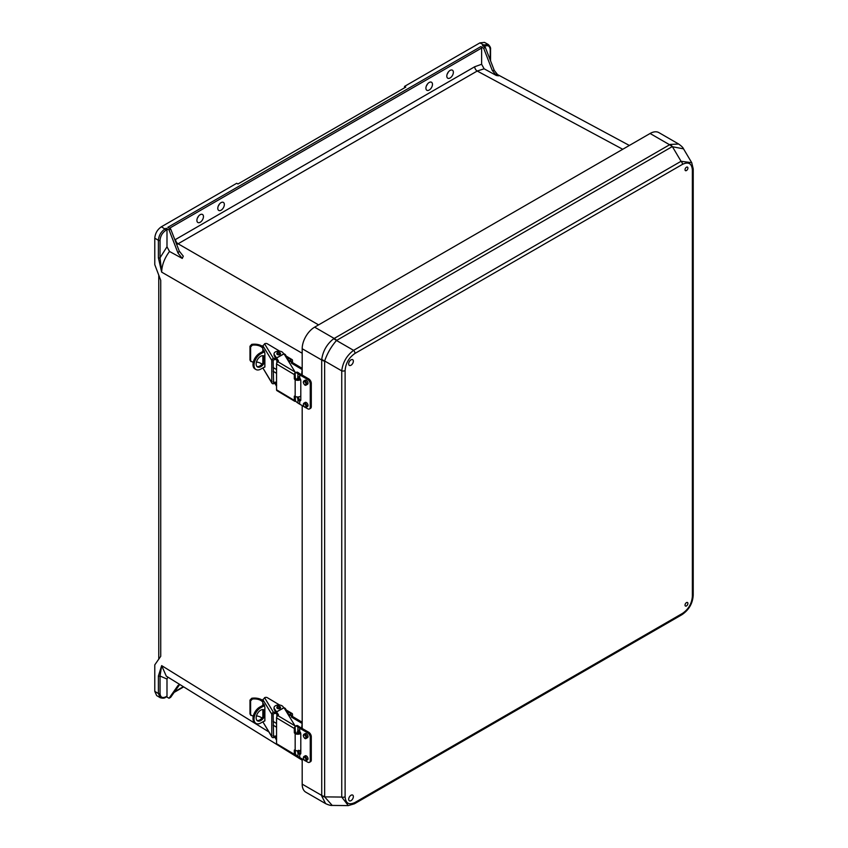 <?xml version="1.0" encoding="UTF-8"?>
<svg xmlns="http://www.w3.org/2000/svg" width="848" height="848" viewBox="0 0 848 848"><rect width="100%" height="100%" fill="white"/><g stroke="black" fill="none" stroke-linecap="round" stroke-linejoin="round"><path stroke-width="1.27" d="M221.063 202.63A4.632 2.671 120 0 0 218.042 206.721A4.632 2.671 120 0 0 218.752 210.431A4.632 2.671 120 0 0 223.384 207.76A4.632 2.671 120 0 0 223.384 202.407A4.632 2.671 120 0 0 221.063 202.63M429.183 82.479A4.632 2.671 120 0 0 426.162 86.56A4.632 2.671 120 0 0 426.873 90.28A4.632 2.671 120 0 0 431.505 87.598A4.632 2.671 120 0 0 431.505 82.245A4.632 2.671 120 0 0 429.183 82.479M200.17 214.692A4.632 2.671 120 0 0 197.149 218.784A4.632 2.671 120 0 0 197.86 222.494A4.632 2.671 120 0 0 202.492 219.823A4.632 2.671 120 0 0 202.492 214.47A4.632 2.671 120 0 0 200.17 214.692M483.678 48.272L492.275 70.437L496.292 75.472L484.144 68.805L481.622 64.268L481.622 48.039A1.155 0.668 -120 0 0 480.805 46.619L483.678 48.272L485.31 47.329L482.448 45.675L483.657 44.976A1.155 0.668 60 0 1 484.473 46.396C487.939 44.817 489.847 45.919 490.218 49.703L490.218 59.964M450.076 70.416A4.632 2.671 -60 0 1 452.397 70.183A4.632 2.671 -60 0 1 452.397 75.536A4.632 2.671 -60 0 1 447.765 78.217A4.632 2.671 -60 0 1 447.055 74.497A4.632 2.671 -60 0 1 450.076 70.416M480.805 46.619L167.809 227.328L170.671 228.981L169.038 229.925L166.166 228.271A1.155 0.668 60 0 1 166.992 229.691L166.992 246.779L169.505 251.474L182.267 258.428L178.006 253.043L179.278 251.146L183.295 256.181L182.267 258.428M166.992 229.691L165.773 230.391C162.318 232.808 160.399 236.126 160.039 240.334L160.039 257.813L161.661 272.123L158.385 257.803A1.155 0.668 -0 0 0 160.039 257.813L166.992 246.779M490.218 49.703A1.155 0.668 180 0 0 490.557 49.226C490.844 47.88 490.07 46.301 488.247 44.488L484.505 42.4L479.904 42.877L404.528 86.401L405.757 87.111L237.938 183.995L236.709 183.285L161.332 226.808L164.957 228.971L166.166 228.271M219.356 204.177A4.632 2.671 -60 0 1 218.275 206.053M197.383 218.116A4.632 2.671 120 0 0 198.464 216.24M158.385 257.803L158.385 240.323L154.781 238.161L154.781 264.65L160.728 280.328L160.728 656.31L154.781 664.864L154.781 691.353L156.657 695.572L160.272 697.734C162.784 698.402 164.544 698.286 165.54 697.363A1.155 0.668 -120 0 0 165.773 696.833C162.318 698.413 160.399 697.31 160.039 693.526L160.039 676.036L161.661 665.627L158.385 676.026A1.155 0.668 0 0 0 160.039 676.036L166.992 679.047L167.84 677.096M154.781 238.161C155.195 233.359 157.378 229.575 161.332 226.808M170.671 228.981L179.278 251.146M169.038 229.925L178.006 253.043M484.144 68.805L477.212 71.031L176.723 244.574M169.505 251.474C164.491 258.195 161.873 265.085 161.661 272.123L302.185 353.256M160.039 240.334A1.155 0.668 0 0 1 158.385 240.323C158.799 235.511 160.993 231.737 164.957 228.971A1.155 0.668 60 0 1 165.773 230.391M427.477 84.026A4.632 2.671 -60 0 1 426.385 85.902M448.369 71.963A4.632 2.671 -60 0 1 447.288 73.84M404.528 87.821L404.528 86.401M485.31 47.329L494.278 70.448L492.275 70.437M496.292 75.472L498.539 75.832L494.278 70.448M488.247 44.488L483.657 44.976L479.904 42.877M165.54 697.363L166.749 696.664A1.155 0.668 -120 0 0 166.992 696.134L166.992 679.047M169.038 698.264L178.006 685.502L179.278 685.078L170.671 697.321L169.038 698.264L166.505 696.802M179.278 685.078L179.829 684.506M179.532 684.463L178.006 685.502M302.185 760.168L166.282 676.132L161.661 665.627L268.752 731.845M158.385 676.026L158.385 693.516L160.272 697.734M324.636 361.227A11.586 6.689 180 0 1 321.699 359.997L321.731 359.308C323.003 350.924 326.946 344.087 333.571 338.797L669.602 144.754L650.087 133.486L314.64 327.158A17.617 10.165 120 0 0 302.185 348.729L321.699 359.997L321.731 796.092A11.586 5.957 -9.1 0 0 324.646 796.876L332.204 805.42L348.284 805.6L341.744 797.067A2.894 1.675 180 0 0 345.115 796.76L345.115 370.555A2.894 1.675 180 0 1 341.744 370.862L341.744 797.067L324.646 796.876L324.646 360.994C327.264 353.393 331.218 346.546 336.497 340.483L672.135 146.683L683.53 148.845L691.798 162.805M351.019 365.234A3.307 1.908 120 0 0 353.171 362.329A3.307 1.908 120 0 0 352.673 359.679A3.307 1.908 120 0 0 349.365 361.587A3.307 1.908 120 0 0 349.365 365.403A3.307 1.908 120 0 0 351.019 365.234M686.467 170.533A2.025 1.166 120 0 0 687.707 167.332A2.025 1.166 120 0 0 685.226 168.763A2.025 1.166 120 0 0 686.467 170.533M351.019 795.254A3.307 1.908 -60 0 1 352.673 795.085A3.307 1.908 -60 0 1 352.673 798.901A3.307 1.908 -60 0 1 349.365 800.809A3.307 1.908 -60 0 1 348.857 798.159A3.307 1.908 -60 0 1 351.019 795.254M686.467 602.621A2.025 1.166 -60 0 1 687.707 604.391A2.025 1.166 -60 0 1 685.226 605.822A2.025 1.166 -60 0 1 686.467 602.621M332.204 805.42C330.868 805.632 328.664 805.038 325.6 803.618L305.831 792.202A17.617 10.165 -60 0 1 302.185 784.135L302.185 758.971M302.185 728.474L302.185 405.598M302.185 375.102L302.185 348.729M650.087 133.486A17.617 10.165 -60 0 1 658.896 132.617L678.665 144.033L670.206 144.436A11.586 5.957 69.1 0 1 672.347 146.577L681.061 161.29L691.724 162.689L693.219 168.89A2.894 1.675 0 0 1 692.371 170.066C691.82 163.399 688.523 161.502 682.481 164.353L355.005 353.415A2.894 1.675 60 0 0 353.595 350.351C346.737 355.513 342.793 362.35 341.744 370.862L324.646 360.994A11.586 7.272 10.1 0 1 321.731 359.308M672.135 146.683A11.586 6.689 60 0 0 669.602 144.754L670.206 144.436M693.219 595.084C692.731 603.394 688.947 609.945 681.877 614.736L681.877 614.736A2.894 1.675 -120 0 0 682.481 613.401C688.523 609.277 691.82 603.564 692.371 596.261A2.894 1.675 0 0 0 693.219 595.084L693.219 168.89M333.571 338.797A11.586 7.272 49.9 0 1 336.497 340.483L353.595 350.351L681.061 161.29A2.894 1.675 60 0 1 682.481 164.353M681.877 614.736L354.411 803.798A2.894 1.675 -120 0 0 355.005 802.473C348.963 805.324 345.655 803.416 345.115 796.76M325.6 803.618L321.731 796.092M298.348 750.268L299.1 752.558L300.754 753.755M297.298 734.209L297.977 730.563L299.715 731.421A2.576 1.484 -120 0 1 300.796 733.976L300.796 753.056A2.576 1.484 -120 0 1 300.266 754.243A2.576 1.484 -120 0 1 299.715 754.36L297.977 753.035L297.351 750.851M295.369 753.83A3.678 1.929 -115.8 0 0 296.991 755.769L297.977 756.448A29.436 16.992 0 0 0 299.715 757.54L304.506 760.306M303.436 757.593A2.353 1.357 60 0 1 303.923 756.522C302.153 757.783 305.227 762.31 306.276 760.592L307.527 759.872A2.353 1.357 -120 0 0 307.527 757.158A2.353 1.357 -120 0 0 305.174 755.801L303.923 756.522A2.353 1.357 60 0 1 305.736 757.147A2.353 1.357 60 0 1 306.764 759.522A2.353 1.357 60 0 1 306.276 760.592A2.353 1.357 60 0 1 304.877 760.338M305.11 760.656L307.644 762.119A3.678 2.12 -120 0 0 309.488 762.299A3.678 2.12 -120 0 0 310.251 760.624L311.29 760.02A3.678 2.12 60 0 1 310.527 761.705L309.488 762.299M310.251 737.336A3.678 2.12 -120 0 0 307.644 732.831L308.683 732.227A3.678 2.12 60 0 1 311.29 736.732L310.251 737.336L310.251 760.624M296.991 726.471A3.678 1.929 -115.8 0 0 295.39 726.164L296.514 725.623A3.678 1.929 64.2 0 1 298.114 725.93L296.991 726.471L297.977 727.149A29.436 16.992 0 0 0 299.715 728.241L307.644 732.831M303.436 735.364A2.353 1.357 60 0 1 303.923 734.294L303.255 735.608C304.22 738.311 305.227 739.233 306.276 738.364L307.527 737.643A2.353 1.357 -120 0 0 307.527 734.93A2.353 1.357 -120 0 0 305.174 733.573L303.923 734.294A2.353 1.357 60 0 1 306.276 735.651A2.353 1.357 60 0 1 306.276 738.364A2.353 1.357 60 0 1 304.877 738.11M311.29 736.732L311.29 760.02M308.683 732.227L300.754 727.648A27.963 16.144 180 0 1 299.1 726.609L298.114 725.93M299.1 729.948L298.348 733.35M297.786 730.647L297.977 727.149M298.348 396.906L299.1 399.185L300.754 400.383M297.298 380.317L297.977 377.201L299.715 378.06A2.576 1.484 -120 0 1 300.796 380.614L300.796 399.694A2.576 1.484 -120 0 1 300.266 400.871A2.576 1.484 -120 0 1 299.715 400.987L297.977 399.662L297.298 396.949M295.369 400.457A3.678 1.929 -115.8 0 0 296.991 402.397L297.977 403.076A29.436 16.992 0 0 0 299.715 404.167L304.506 406.934M303.436 404.231A2.353 1.357 60 0 1 303.923 403.15C302.153 404.411 305.227 408.937 306.276 407.231L307.527 406.51A2.353 1.357 -120 0 0 307.527 403.786A2.353 1.357 -120 0 0 305.174 402.429L303.923 403.15A2.353 1.357 60 0 1 305.736 403.775A2.353 1.357 60 0 1 306.764 406.15A2.353 1.357 60 0 1 306.276 407.231A2.353 1.357 60 0 1 304.877 406.966M305.11 407.284L307.644 408.747A3.678 2.12 -120 0 0 309.488 408.937A3.678 2.12 -120 0 0 310.251 407.252L311.29 406.648A3.678 2.12 60 0 1 310.527 408.333L309.488 408.937M310.251 383.964A3.678 2.12 -120 0 0 307.644 379.459L308.683 378.855A3.678 2.12 60 0 1 311.29 383.36L310.251 383.964L310.251 407.252M296.991 373.099A3.678 1.929 -115.8 0 0 295.39 372.791L296.514 372.251A3.678 1.929 64.2 0 1 298.114 372.558L296.991 373.099L297.977 373.777A29.436 16.992 0 0 0 299.715 374.869L307.644 379.459M303.436 381.992A2.353 1.357 60 0 1 303.923 380.922L303.255 382.236C304.22 384.939 305.227 385.861 306.276 385.003L307.527 384.282A2.353 1.357 -120 0 0 307.527 381.558A2.353 1.357 -120 0 0 305.174 380.201L303.923 380.922A2.353 1.357 60 0 1 306.276 382.278A2.353 1.357 60 0 1 306.276 385.003A2.353 1.357 60 0 1 304.877 384.738M311.29 383.36L311.29 406.648M308.683 378.855L300.754 374.275A27.963 16.144 180 0 1 299.1 373.237L298.114 372.558M299.1 376.576L298.348 379.448M297.786 377.275L297.977 373.777M252.354 699.049L250.605 700.893L249.99 700.119L251.729 698.264L252.354 699.049A9.042 5.226 0 0 1 262.689 702.07L262.848 702.027M271.773 736.467A1.844 1.42 148.7 0 0 271.932 737.071L262.859 721.839L271.773 736.467L271.773 714.239L262.859 699.6L262.859 705.356M262.859 716.836L262.859 709.543M261.947 718.097A9.042 5.226 0 0 0 256.467 715.882M253.372 715.776A9.042 5.226 0 0 0 252.354 715.871L250.605 714.716L250.838 715.415L249.99 713.942L249.99 700.119M249.99 713.942L250.605 714.716L250.605 700.893M262.859 700.543A10.515 6.074 0 0 0 251.729 698.264M262.859 699.6L265.191 697.448A1.844 1.06 180 0 1 267.311 697.671L279.681 705.059M283.359 707.264L284.992 708.239A1.844 1.06 180 0 1 285.405 708.621L288.193 713.189A1.844 1.06 180 0 1 288.288 713.55A1.844 1.06 180 0 1 287.938 714.175M280.518 707.539A1.844 1.06 180 0 1 280.54 707.677A1.844 1.06 180 0 1 279.384 708.663A1.844 1.06 180 0 1 277.37 708.409A1.844 1.06 180 0 1 276.861 707.677A1.844 1.06 180 0 1 276.872 707.539M277.805 714.885L275.515 713.179L275.801 712.193L274.328 709.765A4.632 2.671 180 0 1 274.063 708.875L274.063 707.677A4.632 2.671 180 0 1 277.921 705.038A4.632 2.671 180 0 1 283.073 706.787L283.698 707.826M288.288 714.769A1.844 1.06 0 0 0 288.288 714.747L288.288 713.55M275.801 712.193L278.144 715.436M300.733 733.393A3.678 2.12 180 0 1 295.168 733.584L294.309 732.714L294.309 728.474L276.554 717.864A1.844 1.081 -59.1 0 1 277.879 715.617L295.072 725.899L295.369 732.121L296.228 732.99A2.205 1.272 0 0 0 298.634 733.287A2.205 1.272 0 0 0 300.022 732.11A2.205 1.272 0 0 0 299.938 731.771L299.853 731.591M295.369 750.321L295.369 755.186A1.844 1.081 120.9 0 1 294.68 755.144A1.844 1.081 120.9 0 1 294.309 754.307L294.309 750.067L295.168 750.215A3.678 2.12 0 0 0 300.796 749.982M294.68 755.144L276.936 744.533A1.844 1.081 -59.1 0 1 276.554 743.696L294.309 754.307M276.554 717.864L276.554 743.696M277.89 715.617L277.879 715.617A1.77 1.018 180 0 0 278.43 714.885A1.77 1.018 180 0 0 278.335 714.546L274.328 708.568A4.632 2.671 180 0 1 274.063 707.677M299.217 730.976L299.217 733.096M295.072 725.899L284.027 707.762L276.554 711.938M275.006 737.315L276.554 740.166M276.671 739.149L275.515 737.209L275.515 736.011L276.554 736.785M276.554 737.983L275.801 737.421M271.932 737.071A1.844 1.42 148.7 0 0 273.501 737.622L275.515 737.209M273.151 735.725L273.575 736.403L275.515 736.011M273.575 736.403L273.151 714.016L275.515 713.179M264.523 697.639L273.501 712.384L275.515 711.981M273.501 712.384A1.844 1.42 148.7 0 0 271.773 714.239M263.092 705.218L263.739 703.882L264.873 707.179L264.873 720.874L264.141 721.129M263.092 716.433L263.092 709.564M263.092 704.264L263.739 703.882L263.092 704.264M264.873 720.874L264.226 721.256L264.873 720.895M273.151 725.188L276.554 727.224M264.258 711.302L264.258 713.136M295.369 726.407A1.844 1.081 120.9 0 0 294.309 728.474M276.554 723.461L273.151 721.436M302.185 722.878L301.665 728.167M301.665 723.164L291.436 717.058L291.129 714.822L289.041 715.988M302.185 722.252L292.496 716.465L292.496 714.366A1.844 1.081 120.9 0 0 292.125 713.518A1.844 1.081 120.9 0 0 291.171 713.603L286.868 711.016M291.436 717.058L292.496 716.465M264.184 704.614L259.742 707.094L260.76 707.698A9.37 5.501 120.9 0 0 254.018 719.115A9.37 5.501 120.9 0 0 255.948 723.408A9.37 5.501 120.9 0 0 260.76 723.015L264.873 720.715M263.484 709.638A6.392 3.752 -59.1 0 1 262.954 716.666A6.392 3.752 -59.1 0 1 257.018 720.461M255.948 723.408L254.93 722.793A9.37 5.501 -59.1 0 1 253.001 718.5A9.37 5.501 -59.1 0 1 259.742 707.094M260.76 707.698L264.597 705.557M264.873 710.73A6.392 3.752 120.9 0 0 264.035 709.871A6.392 3.752 120.9 0 0 259.022 711.504A6.392 3.752 120.9 0 0 256.17 717.917A6.392 3.752 120.9 0 0 257.485 720.842A6.392 3.752 120.9 0 0 264.873 715.405M288.49 715.097L291.171 713.603M252.354 345.157L250.605 347.002L249.99 346.228L251.729 344.373L252.354 345.157A9.042 5.226 0 0 1 262.689 348.178L262.848 348.136M271.773 382.575A1.844 1.42 148.7 0 0 271.932 383.179L262.859 367.947L271.773 382.575L271.773 360.347L262.859 345.708L262.859 351.464M262.859 362.944L262.859 355.651M261.947 364.195A9.042 5.226 0 0 0 256.467 361.99M253.372 361.873A9.042 5.226 0 0 0 252.354 361.979L250.605 360.824L250.838 361.524L249.99 360.05L249.99 346.228M249.99 360.05L250.605 360.824L250.605 347.002M262.859 346.652A10.515 6.074 0 0 0 251.729 344.373M262.859 345.708L265.191 343.557A1.844 1.06 180 0 1 267.311 343.779L279.681 351.167M283.359 353.362L284.992 354.347A1.844 1.06 180 0 1 285.405 354.729L288.193 359.298A1.844 1.06 180 0 1 288.288 359.647A1.844 1.06 180 0 1 287.938 360.283M280.518 353.648A1.844 1.06 180 0 1 280.54 353.786A1.844 1.06 180 0 1 279.384 354.771A1.844 1.06 180 0 1 277.37 354.517A1.844 1.06 180 0 1 276.861 353.786A1.844 1.06 180 0 1 276.872 353.648M277.805 360.994L275.515 359.287L275.801 358.301L274.328 355.874A4.632 2.671 180 0 1 274.063 354.983L274.063 353.786A4.632 2.671 180 0 1 277.921 351.146A4.632 2.671 180 0 1 283.073 352.895L283.698 353.934M288.288 360.866A1.844 1.06 0 0 0 288.288 360.856L288.288 359.647M275.801 358.301L278.144 361.545M300.616 379.586A3.678 2.12 180 0 1 295.168 379.692L294.309 378.823L294.309 374.572L276.554 363.962A1.844 1.081 -59.1 0 1 277.879 361.725L295.072 372.007L295.369 378.229L296.228 379.098A2.205 1.272 0 0 0 298.485 379.427A2.205 1.272 0 0 0 299.991 378.399M295.369 396.429L295.369 401.295A1.844 1.081 120.9 0 1 294.68 401.252A1.844 1.081 120.9 0 1 294.309 400.404L294.309 396.164L295.168 396.323A3.678 2.12 0 0 0 300.796 396.08M294.68 401.252L276.936 390.642A1.844 1.081 -59.1 0 1 276.554 389.804L294.309 400.404M276.554 363.962L276.554 389.804M277.89 361.725L277.879 361.725A1.77 1.018 180 0 0 278.43 360.983A1.77 1.018 180 0 0 278.335 360.644L274.328 354.665A4.632 2.671 180 0 1 274.063 353.786M299.217 377.604L299.217 379.204M295.072 372.007L284.027 353.87L276.554 358.047M275.006 383.423L276.554 386.275M276.671 385.246L275.515 383.317L275.515 382.119L276.554 382.893M276.554 384.091L275.801 383.529M271.932 383.179A1.844 1.42 148.7 0 0 273.501 383.731L275.515 383.317M273.151 381.823L273.575 382.512L275.515 382.119M273.575 382.512L273.151 360.124L275.515 359.287M264.523 343.747L273.501 358.492L275.515 358.089M273.501 358.492A1.844 1.42 148.7 0 0 271.773 360.347M263.092 351.326L263.739 349.991L264.873 353.287L264.873 366.983L264.141 367.226M263.092 362.541L263.092 355.672M263.092 350.372L263.739 349.991L263.092 350.372M264.873 366.983L264.226 367.364L264.873 367.004M273.151 371.297L276.554 373.332M264.258 357.411L264.258 359.245M295.369 372.516A1.844 1.081 120.9 0 0 294.309 374.572M276.554 369.569L273.151 367.534M302.185 368.986L301.665 374.795M301.665 369.272L291.436 363.156L291.129 360.93L289.041 362.096M302.185 368.361L292.496 362.573L292.496 360.464A1.844 1.081 120.9 0 0 292.125 359.626A1.844 1.081 120.9 0 0 291.171 359.7L286.868 357.125M291.436 363.156L292.496 362.573M264.184 350.722L259.742 353.203L260.76 353.807A9.37 5.501 120.9 0 0 254.018 365.223A9.37 5.501 120.9 0 0 255.948 369.505A9.37 5.501 120.9 0 0 260.76 369.113L264.873 366.824M263.484 355.747A6.392 3.752 -59.1 0 1 262.954 362.774A6.392 3.752 -59.1 0 1 257.018 366.569M255.948 369.505L254.93 368.901A9.37 5.501 -59.1 0 1 253.001 364.608A9.37 5.501 -59.1 0 1 259.742 353.203M260.76 353.807L264.597 351.666M264.873 356.838A6.392 3.752 120.9 0 0 264.035 355.98A6.392 3.752 120.9 0 0 259.022 357.602A6.392 3.752 120.9 0 0 256.17 364.025A6.392 3.752 120.9 0 0 257.485 366.94A6.392 3.752 120.9 0 0 264.873 361.513M288.49 361.195L291.171 359.7M174.889 239.857L175.547 239.465A3.477 2.003 60 0 0 178.048 243.747L318.583 324.879M175.547 239.465L474.71 66.748A3.477 2.003 60 0 0 477.212 71.031L622.739 149.28M481.622 64.268L474.71 66.748M481.622 48.039L169.452 228.271M160.039 693.526A1.155 0.668 0 0 1 158.385 693.516L154.781 691.353M300.796 751.667L299.227 750.703M183.348 686.689L174.593 691.745M166.992 696.134L165.773 696.833M336.688 340.345A11.586 6.689 60 0 0 334.154 338.426L314.64 327.158M345.115 370.555C345.655 363.262 348.963 357.549 355.005 353.415M682.481 613.401L355.005 802.473M692.371 596.261L692.371 170.066M302.185 784.135L321.699 795.403A11.586 6.689 180 0 0 324.636 796.632M299.715 754.36L299.715 757.54M297.977 753.035L297.977 756.448M299.715 728.241L299.715 731.421M305.927 759.522A1.77 1.018 -120 0 0 304.061 757.19A1.77 1.018 -120 0 0 304.061 759.691A1.77 1.018 -120 0 0 305.927 759.522M303.436 735.852A1.77 1.018 -120 0 0 305.301 738.173A1.77 1.018 -120 0 0 305.301 735.682A1.77 1.018 -120 0 0 303.436 735.852M298.348 731.188L297.298 731.792M299.715 400.987L299.715 404.167M297.977 399.662L297.977 403.076M299.715 374.869L299.715 378.06M305.927 406.15A1.77 1.018 -120 0 0 304.061 403.818A1.77 1.018 -120 0 0 304.061 406.319A1.77 1.018 -120 0 0 305.927 406.15M303.436 382.48A1.77 1.018 -120 0 0 305.301 384.812A1.77 1.018 -120 0 0 305.301 382.31A1.77 1.018 -120 0 0 303.436 382.48M298.348 377.816L297.298 378.42M298.252 396.949L297.298 397.5M279.808 706.596A1.823 1.049 180 0 1 280.518 707.433A1.823 1.049 180 0 1 279.384 708.409A1.823 1.049 180 0 1 277.381 708.165A1.823 1.049 180 0 1 276.872 707.433A1.823 1.049 180 0 1 277.582 706.596M277.699 707.624A1.389 0.795 0 0 0 280.031 707.296A1.389 0.795 0 0 0 278.367 706.299A1.389 0.795 0 0 0 277.699 707.624M295.168 733.584L295.168 750.215M299.938 731.771L299.938 732.439M274.328 709.765L274.328 708.568M278.335 715.214L278.335 714.546M295.676 732.661L294.616 733.255M294.309 732.714L295.369 732.121M279.808 352.704A1.823 1.049 180 0 1 280.518 353.542A1.823 1.049 180 0 1 279.384 354.517A1.823 1.049 180 0 1 277.381 354.273A1.823 1.049 180 0 1 276.872 353.542A1.823 1.049 180 0 1 277.582 352.704M277.699 353.733A1.389 0.795 0 0 0 280.031 353.404A1.389 0.795 0 0 0 278.367 352.408A1.389 0.795 0 0 0 277.699 353.733M295.168 379.692L295.168 396.323M274.328 355.874L274.328 354.665M278.335 361.322L278.335 360.644M295.676 378.77L294.616 379.363M294.309 378.823L295.369 378.229M158.777 659.108L158.777 275.197M629.354 145.453L496.334 73.924M490.557 49.226L490.557 60.833M174.126 692.403L183.677 686.891M683.53 148.845C683.053 147.573 681.421 145.973 678.665 144.033M348.295 805.6L354.411 803.798M280.518 707.804L280.518 707.433C278.345 705.865 277.126 705.865 276.872 707.433L276.872 707.804M276.872 716.708L276.872 714.186M283.932 707.698L276.596 711.779M286.253 710.009L292.125 713.518M280.518 353.913L280.518 353.542C278.345 351.962 277.126 351.962 276.872 353.542L276.872 353.913M276.872 362.817L276.872 360.294M283.932 353.796L276.596 357.888M286.253 356.118L292.125 359.626"/></g></svg>
